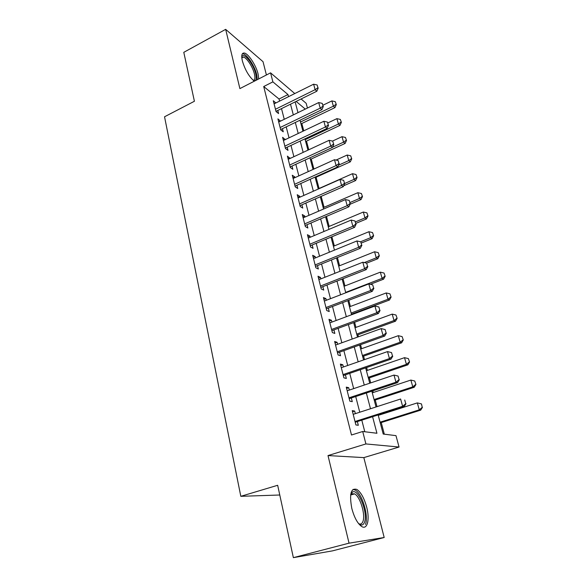 <?xml version="1.0" encoding="UTF-8"?>
<svg xmlns="http://www.w3.org/2000/svg" width="587" height="587" viewBox="0 0 587 587"><rect width="100%" height="100%" fill="white"/><g stroke="black" fill="none" stroke-linecap="round" stroke-linejoin="round"><path stroke-width="0.88" d="M366.714 507.278C364.256 498.275 360.983 492.324 356.889 489.448C350.894 487.702 349.199 494.012 351.804 508.379C354.24 517.448 357.49 523.465 361.577 526.436C367.323 530.281 369.971 519.554 366.714 507.278M258.735 78.922L258.089 73.991C256.086 65.421 248.484 53.711 244.39 53.05C241.822 52.735 241.14 55.354 242.358 60.909C245.102 70.051 249.093 76.816 254.332 81.189M378.145 414.936L383.216 434.05L395.976 435.642L399.057 447.03L365.906 443.941L362.707 431.489L376.935 433.265L372.584 416.711M363.837 457.611L328.008 455.571L349.038 543.166L293.361 557.65L332.425 550.885L384.184 537.509L363.837 457.611L399.057 447.03M266.41 74.982L263.027 61.686L225.657 29.35L239.885 88.608L270.57 72.847L294.777 93.56M301.102 98.968L306.165 103.305L307.449 108.037M384.324 434.189L381.242 422.567M379.239 415.046L379.129 414.627M377.008 406.644L375.247 400.011M373.259 392.512L372.818 390.847M370.705 382.9L369.37 377.874M367.381 370.397L366.626 367.543M364.52 359.618L363.595 356.14M361.621 348.693L360.557 344.686M358.459 336.791L357.931 334.81M355.957 327.385L354.599 322.27M352.516 314.405L352.369 313.862M350.402 306.465L348.766 300.287M344.951 285.92L343.035 278.715M339.587 265.735L337.415 257.546M334.326 245.916L331.897 236.774M329.153 226.435L326.482 216.383M324.068 207.299L321.162 196.366M319.071 188.486L316.077 177.215M313.906 169.041L311.242 159.011M308.791 149.766L306.487 141.107M303.758 130.835L301.813 123.505M349.038 543.166L384.184 537.509M293.361 557.65L277.666 485.28L240.817 496.316L164.536 116.776L194.407 101.265L183.79 52.331L225.657 29.35M355.34 413.652L354.673 411.054L352.244 410.629L355.898 424.951L358.319 425.289L357.366 421.569M349.309 390.084L348.7 387.691L346.257 387.127L349.837 401.17L352.273 401.647L351.327 397.979M343.402 366.978L342.837 364.776L340.387 364.079L343.894 377.852L346.345 378.468L345.413 374.844M337.606 344.312L337.092 342.302L334.627 341.48L338.068 354.988L340.526 355.737L339.609 352.156M331.919 322.087L331.457 320.26L328.977 319.306L332.352 332.558L334.825 333.438L333.922 329.894M326.343 300.273L325.924 298.629L323.437 297.558L326.746 310.56L329.226 311.558L328.331 308.065M320.869 278.876L320.495 277.402L318 276.213L321.25 288.973L323.738 290.088L322.857 286.639M315.498 257.876L315.16 256.563L312.666 255.272L315.85 267.789L318.352 269.015L317.479 265.61M310.23 237.258L309.929 236.106L307.427 234.705L310.552 247.002L313.062 248.338L312.196 244.962M305.049 217.021L304.792 216.023L302.283 214.519L305.357 226.589L307.867 228.027L307.016 224.696M299.972 197.151L299.752 196.3L297.227 194.701L300.25 206.551L302.767 208.092L301.923 204.797M294.975 177.634L294.799 176.922L292.275 175.234L295.239 186.871L297.756 188.508L296.927 185.25M290.073 158.461L287.403 156.113L290.316 167.544L292.84 169.269L292.018 166.055M285.26 139.633L282.611 137.321L285.473 148.555L288.004 150.375L287.19 147.19M280.527 121.127L277.908 118.868L280.725 129.903L283.257 131.804L282.45 128.663M279.566 101.111L279.023 99.012L263.71 86.531L351.488 435.004L362.707 431.489M364.784 431.746L361.797 420.153M359.758 412.228L355.707 396.526M353.668 388.623L349.735 373.354M347.702 365.474L343.879 350.63M341.854 342.779L338.134 328.346M336.116 320.517L332.499 306.48M330.488 298.68L326.966 285.018M324.963 277.255L321.544 263.967M319.548 256.226L316.217 243.297M314.228 235.578L310.985 223.001M309.004 215.319L305.849 203.08M303.875 195.42L300.801 183.511M298.834 175.88L295.848 164.287M293.889 156.692L290.983 145.407M289.031 137.835L286.199 126.851M284.255 119.315L281.503 108.624M275.875 102.945L273.285 100.729L276.051 111.574L278.59 113.562L277.798 110.444M240.817 496.316L279.779 495.002M328.008 455.571L365.906 443.941M263.71 86.531L272.882 81.864L270.57 72.847M295.151 101.903L297.998 112.638M300.001 120.203L302.929 131.231M304.939 138.833L307.948 150.162M309.965 157.786L313.054 169.43M315.087 177.091L318.257 189.051M320.297 196.74L323.554 209.038M325.602 216.757L328.955 229.392M331.009 237.141L334.451 250.135M336.512 257.913L340.056 271.26M342.126 279.074L345.765 292.796M347.842 300.632L351.584 314.749M353.668 322.615L357.512 337.129M359.611 345.024L363.566 359.948M365.664 367.873L369.737 383.223M371.842 391.169L376.032 406.96M305.277 109.094L296.142 101.412M288.533 96.657L287.982 94.558L272.882 81.864M370.492 408.75L366.354 392.989M364.27 385.057L360.249 369.737M358.173 361.827L354.255 346.932M352.185 339.051L348.385 324.567M346.323 316.709L342.625 302.621M340.57 294.799L336.967 281.092M334.92 273.3L331.42 259.968M329.38 252.205L325.976 239.232M323.943 231.498L320.627 218.885M318.609 211.173L315.38 198.898M313.363 191.223L310.23 179.27M308.219 171.624L305.167 160.002M303.163 152.378L300.192 141.063M298.203 133.476L295.312 122.463M293.324 114.905L290.506 104.185M279.023 99.012L287.982 94.558M274.034 103.657L275.831 102.762M278.634 121.7L280.447 120.819M283.316 140.066L285.15 139.192M288.07 158.754L289.927 157.896M292.92 177.78L294.799 176.922M297.851 197.137L299.752 196.3M302.877 216.852L304.792 216.023M307.992 236.928L309.929 236.106M313.201 257.37L315.16 256.563M318.506 278.194L320.495 277.402M323.907 299.407L325.924 298.629M329.417 321.023L331.457 320.26M335.03 343.05L337.092 342.302M340.746 365.51L342.837 364.776M346.579 388.403L348.7 387.691M352.53 411.751L354.673 411.054M317.927 87.734L317.163 84.998L317.927 87.734L315.131 89.679L316.841 91.22L275.993 111.339M274.078 103.84L313.612 84.198L315.131 89.679L275.464 109.255M317.163 84.998L313.612 84.198M316.841 91.22L318.213 87.991M300.984 123.908L334.95 107.612L333.379 106.196L331.882 100.905L322.997 105.205M336.3 104.559L335.287 101.676L336.3 104.559L334.95 107.612M300.485 122.015L333.379 106.196L336.043 104.317M331.882 100.905L335.287 101.676M241.756 57.115L241.903 56.712C243.686 51.729 253.54 64.1 255.727 73.83C256.871 78.966 256.174 81.248 253.628 80.668M253.224 80.331C254.956 80.118 255.345 77.961 254.398 73.852C252.806 66.984 246.701 57.614 243.414 57.093L241.793 57.651M257.341 79.641L256.71 74.637C254.721 66.126 247.164 54.51 243.084 53.857L242.343 53.799M350.696 494.57L352.171 492.339C357.865 487.1 368.519 513.199 364.439 522.386C363.221 525.299 361.328 525.776 358.745 523.809M358.613 523.648C360.521 524.565 361.937 523.898 362.854 521.638C365.76 515.1 360.257 496.675 354.636 493.865L351.503 493.821L350.666 494.775M365.437 524.47C368.988 516.289 362.15 493.513 355.201 490.05L353.007 489.397M323.048 106.166L322.278 103.385L323.048 106.166L320.231 108.147L321.94 109.63L280.63 129.544M278.715 122.008L318.69 102.571L320.231 108.147L280.116 127.526M322.278 103.385L318.69 102.571M321.94 109.63L323.334 106.416M328.265 124.936L327.48 122.096L328.265 124.936L325.433 126.953L327.128 128.377L285.348 148.063M283.426 140.506L323.863 121.274L325.433 126.953L284.856 146.119M327.48 122.096L323.863 121.274M327.128 128.377L328.551 125.17M333.577 144.042L332.778 141.151L333.577 144.042L330.723 146.097L332.411 147.454L290.154 166.913M288.217 159.326L329.124 140.315L330.723 146.097L289.677 165.035M332.778 141.151L329.124 140.315M332.411 147.454L333.856 144.27M338.985 163.494L338.171 160.552L338.985 163.494L336.109 165.593L337.796 166.884L295.041 186.101M293.104 178.485L334.48 159.708L336.109 165.593L294.579 184.303M338.171 160.552L334.48 159.708M337.796 166.884L339.264 163.714M305.651 141.504L339.983 125.376L338.42 124.018L336.901 118.64L327.913 122.896M341.363 122.338L340.335 119.418L341.363 122.338L339.983 125.376M305.167 139.669L338.42 124.018L341.098 122.103M336.901 118.64L340.335 119.418M310.391 159.4L345.105 143.448L343.549 142.149L342.001 136.676L332.491 141.085M346.506 140.418L345.472 137.468L346.506 140.418L345.105 143.448M332.513 147.227L343.549 142.149L346.249 140.198M342.001 136.676L345.472 137.468M315.219 177.597L350.314 161.836L348.773 160.589L347.196 155.027L336.065 160.068M351.738 158.82L350.696 155.826L351.738 158.82L350.314 161.836M338.589 165.174L348.773 160.589L351.481 158.607M347.196 155.027L350.696 155.826M343.703 185.763L355.619 180.539L354.078 179.358L352.479 173.693L318.205 188.867M357.065 177.538L356.008 174.508L357.065 177.538L355.619 180.539M344.76 183.46L354.078 179.358L356.815 177.34M352.479 173.693L356.008 174.508M344.496 183.313L343.659 180.312L344.496 183.313L341.597 185.448L343.278 186.673L300.016 205.633M298.071 197.988L339.939 179.453L341.597 185.448L299.575 203.909M343.659 180.312L339.939 179.453M343.278 186.673L344.774 183.518M350.116 204.239L361.012 199.573L359.486 198.457L357.85 192.69L323.195 207.673M362.487 196.586L361.416 193.519L362.487 196.586L361.012 199.573M350.05 202.508L359.486 198.457L362.23 196.403M357.85 192.69L361.416 193.519M350.101 203.498L349.258 200.446L350.101 203.498L347.188 205.677L348.854 206.822L305.086 225.525M303.127 217.85L345.501 199.573L347.188 205.677L304.668 223.882M349.258 200.446L345.501 199.573M348.854 206.822L350.38 203.689M355.861 223.39L366.508 218.944L364.982 217.902L363.324 212.032L328.265 226.809M368.005 215.979L366.919 212.868L368.005 215.979L366.508 218.944M355.443 221.893L364.982 217.902L367.755 215.803M363.324 212.032L366.919 212.868M355.825 224.058L354.959 220.954L355.825 224.058L352.882 226.288L354.541 227.36L310.244 245.777M308.285 238.08L351.165 220.066L352.882 226.288L309.848 244.221M354.959 220.954L351.165 220.066M354.541 227.36L356.096 224.241M361.328 243.047L372.099 238.667L370.58 237.691L368.893 231.718L333.431 246.283M373.618 235.717L372.518 232.569L373.618 235.717L372.099 238.667M360.521 241.793L370.58 237.691L373.369 235.548M368.893 231.718L372.518 232.569M361.643 245.014L360.763 241.851L361.643 245.014L358.686 247.288L360.337 248.279L315.498 266.41M313.531 258.676L356.933 240.949L358.686 247.288L315.124 264.935M360.763 241.851L356.933 240.949M360.337 248.279L361.922 245.183M366.67 263.145L377.786 258.742L376.282 257.84L374.565 251.757L338.684 266.102M379.341 255.815L378.226 252.623L379.341 255.815L377.786 258.742M364.314 262.587L376.282 257.84L379.092 255.661M374.565 251.757L378.226 252.623M367.587 266.373L366.684 263.145L367.587 266.373L364.6 268.692L366.244 269.602L320.854 287.425M318.88 279.669L362.817 262.228L364.6 268.692L320.502 286.038M366.684 263.145L362.817 262.228M366.244 269.602L367.858 266.527M370.324 284.284L383.582 279.185L382.086 278.363L380.332 272.163L344.033 286.273M385.16 276.279L384.03 273.043L385.16 276.279L383.582 279.185M345.655 292.392L382.086 278.363L384.911 276.139M380.332 272.163L384.03 273.043M373.633 288.151L372.723 284.856L373.633 288.151L370.632 290.514L372.261 291.335L326.313 308.835M324.325 301.05L368.812 283.925L370.632 290.514L325.983 307.544M372.723 284.856L368.812 283.925M372.261 291.335L373.904 288.29M351.437 314.206L389.482 300.008L388 299.26L386.217 292.95L349.478 306.81M391.089 297.117L389.951 293.838L391.089 297.117L389.482 300.008M351.129 313.047L388 299.26L390.847 296.993M386.217 292.95L389.951 293.838M379.804 310.347L378.872 306.986L379.804 310.347L376.781 312.761L378.402 313.495L331.868 330.657M329.879 322.843L374.924 306.04L376.781 312.761L331.567 329.468M378.872 306.986L374.924 306.04M378.402 313.495L380.075 310.472M356.991 335.148L395.499 321.214L394.024 320.546L392.204 314.118L355.025 327.729M397.135 318.352L395.976 315.021L397.135 318.352L395.499 321.214M356.705 334.076L394.024 320.546L396.885 318.235M392.204 314.118L395.976 315.021M386.099 332.983L385.145 329.556L386.099 332.983L383.047 335.448L384.661 336.087L337.54 352.897M335.537 345.061L381.154 328.595L383.047 335.448L337.261 351.804M385.145 329.556L381.154 328.595M384.661 336.087L386.363 333.093M362.649 356.478L401.618 342.815L400.158 342.236L398.309 335.691L360.675 349.03M403.284 339.976L402.117 336.608L403.284 339.976L401.618 342.815M362.384 355.495L400.158 342.236L403.042 339.88M398.309 335.691L402.117 336.608M392.512 356.074L391.544 352.582L392.512 356.074L389.445 358.591L391.037 359.134L343.314 375.57M341.311 367.704L387.515 351.598L389.445 358.591L343.065 374.587M391.544 352.582L387.515 351.598M391.037 359.134L392.776 356.162M368.409 378.197L407.862 364.835L406.409 364.344L404.524 357.666L366.427 370.727M409.557 362.018L408.369 358.598L409.557 362.018L407.862 364.835M368.174 377.316L406.409 364.344L409.315 361.937M404.524 357.666L408.369 358.598M399.065 379.628L398.074 376.062L399.065 379.628L395.968 382.203L397.553 382.643L349.206 398.683M347.196 390.795L393.994 375.071L395.968 382.203L348.979 397.817M398.074 376.062L393.994 375.071M397.553 382.643L399.321 379.701M374.271 400.327L414.224 387.266L412.786 386.87L410.863 380.068L372.283 392.835M415.948 384.485L414.745 381.014L415.948 384.485L414.224 387.266M374.066 399.549L412.786 386.87L415.713 384.412M410.863 380.068L414.745 381.014M405.742 403.658L404.729 400.026L405.742 403.658L402.623 406.292L404.194 406.622L355.208 422.258M353.191 414.349L400.613 399.013L402.623 406.292L355.018 421.503M404.194 406.622L406.006 403.717M380.251 422.875L420.703 410.137L419.287 409.836L417.32 402.902L378.255 415.361M421.246 403.863L417.32 402.902L421.481 403.922L422.229 407.327L421.481 403.922M380.068 422.2L419.287 409.836L422.229 407.327M422.464 407.378L420.703 410.137M241.763 57.277L241.903 56.712M241.822 57.937L243.414 57.093M351.503 493.821L352.171 492.339M350.637 495.002L354.636 493.865"/></g></svg>
